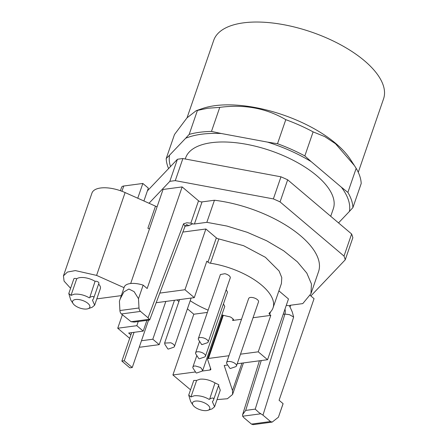 <?xml version="1.0" encoding="UTF-8"?>
<svg xmlns="http://www.w3.org/2000/svg" width="447" height="447" viewBox="0 0 447 447"><rect width="100%" height="100%" fill="white"/><g stroke="black" fill="none" stroke-linecap="round" stroke-linejoin="round"><path stroke-width="0.67" d="M198.826 358.628L195.881 354.091A5.208 2.296 19 0 1 195.613 352.8A5.208 2.296 19 0 1 201.077 352.253A5.208 2.296 19 0 1 205.458 356.192A5.208 2.296 19 0 1 204.452 357.041L199.334 358.801M226.176 289.745L227.506 292.137M201.871 344.581L201.815 344.279L201.871 344.581M201.563 344.408L198.619 339.865A5.208 2.296 19 0 1 198.351 338.58A5.208 2.296 19 0 1 202.798 337.753A5.208 2.296 19 0 1 208.196 341.972A5.208 2.296 19 0 1 207.19 342.821L202.072 344.581M220.41 274.531L224.858 273.704A5.208 2.296 19 0 1 230.25 277.917L208.196 341.972M230.373 368.512L229.842 368.239L230.339 368.524L235.457 366.763A5.208 2.296 19 0 0 235.977 366.512A5.208 2.296 19 0 0 236.463 365.914L258.517 301.865A5.208 2.296 19 0 0 255.114 298.289A5.208 2.296 19 0 0 249.152 297.875L248.644 298.551M236.463 365.914A5.208 2.296 19 0 0 233.06 362.344A5.208 2.296 19 0 0 227.098 361.925A5.208 2.296 19 0 0 226.612 362.523A5.208 2.296 19 0 0 226.886 363.813L229.842 368.239M121.55 187.449A6.509 2.872 19 0 1 121.595 187.276A6.509 2.872 19 0 1 123.752 186.008L142.839 183.46L137.754 198.228M190.539 389.818L172.9 374.96L195.501 371.949M187.422 308.81L193.814 314.224L172.9 374.96M178.895 301.591L176.956 299.948M141.47 340.743L152.807 339.228L159.205 344.648L140.118 347.196L139.442 346.621M129.686 338.357L117.734 328.232L136.821 325.684L143.213 331.104L128.663 333.043L130.87 334.915M122.372 314.761L117.734 328.232M124.031 287.667L96.586 275.397L75.353 270.591L67.408 272.061L63.435 275.9L64.077 281.118L70.592 288.298M146.907 320.382L143.213 331.104M165.826 301.434L152.807 339.228M138.246 321.538L136.821 325.684M174.486 300.278L159.205 344.648M193.814 314.224L207.358 312.419M227.674 365.031L224.21 365.495L232.496 390.527L232.591 394.438L227.422 398.735L217.041 399.612M149.466 228.948L147.884 228.238A6.509 2.872 -161 0 0 149.499 228.847M63.435 275.9L91.953 193.07A26.032 11.493 -161 0 1 125.104 192.568L155.489 206.151A6.509 2.872 -161 0 0 157.104 206.76M186.321 224.718A6.509 4.381 -97.6 0 1 188.695 225.674L192.674 223.791L190.841 223.159L186.902 222.779L183.566 223.779L184.991 226.428M182.857 232.071L205.877 228.998L216.337 237.86A2.604 1.151 -161 0 0 217.471 238.536A2.604 1.151 -161 0 0 218.84 238.933L243.615 245.71L265.412 257.31L279.084 270.988L281.772 277.598L281.42 283.527L273.05 307.821A53.372 23.562 -161 0 0 210.47 263.227A2.604 1.151 -161 0 1 209.107 262.83A2.604 1.151 -161 0 1 207.972 262.154L206.832 261.193L194.283 297.635L184.963 289.74L159.808 293.098M278.894 290.852L288.477 298.97L267.563 359.706L237.201 363.763M192.674 223.785A2.604 1.151 -161 0 0 194.439 223.986L206.844 222.332L226.947 226.053L247.308 232.328L266.63 240.754L283.677 250.801L297.367 261.825L306.826 273.123L311.453 283.979L310.956 293.696L302.781 303.602L290.377 305.256A2.604 1.151 -161 0 0 289.516 305.765A2.604 1.151 -161 0 0 289.5 305.809L286.292 305.307M278.408 417.207L283.08 403.652A18.226 8.046 -161 0 1 282.934 404.222L278.408 417.207L272.178 422.102L253.097 424.65L251.438 424.091L243.889 417.699L242.648 416.213L242.592 414.699L245.682 410.407L255.226 409.134L258.88 412.525L262.976 415.151L293.629 317.018L292.327 312.09L289.505 305.809M293.629 317.018L289.449 314.671L284.918 314.068A6.509 4.381 82.4 0 0 285.002 309.257A6.509 4.381 82.4 0 0 284.974 309.145M272.178 422.102L270.524 421.543L262.976 415.151M310.246 295.433L314.062 298.663L279.079 400.261L283.08 403.652M134.245 322.075L131.094 321.717L121.422 313.956A3.906 2.626 -97.6 0 1 119.913 310.536L119.41 301.233L124.221 287.103A18.226 8.046 19 0 1 143.163 285.13L138.492 298.685L139 307.994A3.906 2.626 82.4 0 0 140.509 311.408L148.052 317.8L149.644 320.018L184.985 226.439L186.488 224.623M310.956 293.696L318.56 271.608A84.612 37.358 -161 0 0 214.448 200.245L202.044 201.899A2.604 1.151 -161 0 1 200.222 201.681A2.604 1.151 -161 0 1 198.535 200.798L182.147 186.919L163.06 189.461L130.68 283.504M182.147 186.919L147.164 288.516L143.163 285.13M242.592 414.699L259.416 360.796M223.316 315.275L208.442 358.46A2.604 1.151 -161 0 0 207.704 358.768A2.604 1.151 -161 0 0 207.581 358.969A2.604 1.151 -161 0 0 207.592 359.36L210.822 369.116A2.604 1.151 -161 0 1 210.833 369.507A2.604 1.151 -161 0 1 210.71 369.708A2.604 1.151 -161 0 1 209.967 370.015L202.184 371.055M208.442 358.46L228.959 355.723M240.503 354.18L258.243 351.817L267.563 359.706M273.05 307.821A53.372 23.562 -161 0 1 269.284 313.051A2.604 1.151 19 0 0 269.1 313.302A2.604 1.151 19 0 0 269.094 313.654A2.604 1.151 19 0 0 269.653 314.403L270.793 315.37L258.243 351.817M270.793 315.37L253.047 317.739M241.503 319.281L232.619 320.465A2.604 1.151 19 0 0 233.485 319.957A2.604 1.151 19 0 0 233.502 319.89A2.604 1.151 19 0 0 232.932 318.856L231.596 317.728A2.604 1.151 -161 0 0 230.591 317.102A2.604 1.151 -161 0 0 229.356 316.699A53.372 23.562 -161 0 1 221.846 314.878M209.291 399.467C204.475 396.64 199.468 395.405 194.277 395.757L190.936 396.97L188.718 395.103L193.763 380.458L196.641 380.408L199.982 379.19C204.815 378.765 209.822 380 214.996 382.9L218.834 384.766L213.677 399.534C213.789 397.696 212.454 397.545 209.677 399.076L214.996 382.9M218.533 385.638L220.282 390.197L214.577 406.764L212.062 408.888L207.984 410.296A9.113 4.023 19 0 1 194.451 406.731A9.113 4.023 19 0 1 192.987 405.127A9.113 4.023 19 0 1 196.719 401.015A9.113 4.023 19 0 1 207.81 404.948A9.113 4.023 19 0 1 207.984 410.296M156.176 302.72L194.283 297.635M96.82 298.881L121.293 295.618M89.366 297.881C84.55 295.054 79.544 293.813 74.353 294.165L71.012 295.383L68.793 293.511L73.839 278.872A2.28 1.006 19 0 1 76.716 278.816A13.019 5.75 19 0 1 80.058 277.598A13.019 5.75 19 0 1 95.071 281.314A2.28 1.006 19 0 1 95.34 281.252A2.28 1.006 19 0 1 97.815 281.806A2.28 1.006 19 0 1 98.91 283.18L93.753 297.948C93.864 296.11 92.529 295.953 89.752 297.484L95.071 281.314M98.608 284.052A13.019 5.75 19 0 1 100.357 288.611L94.652 305.178L92.138 307.301L88.059 308.704A9.113 4.023 19 0 1 74.526 305.145A9.113 4.023 19 0 1 73.062 303.541A9.113 4.023 19 0 1 76.795 299.429A9.113 4.023 19 0 1 87.886 303.362A9.113 4.023 19 0 1 88.059 308.704M190.21 300.719A53.372 23.562 -161 0 0 208.134 310.157M93.63 298.512L92.473 300.183L94.652 305.178M68.793 293.511L70.721 299.926M71.012 295.383L76.716 278.816M213.554 400.104L212.398 401.775L214.577 406.764M188.718 395.103L190.645 401.512L192.987 405.127M190.936 396.97L196.641 380.408M143.917 200.977L148.343 188.12L142.839 183.46M138.492 298.685L134.1 291.628L128.904 289.036L123.886 291.902L120.014 299.317M205.877 228.998L184.963 289.74M214.448 200.245L206.844 222.332M164.949 344.481L164.619 343.084L170.782 342.788A5.208 2.296 19 0 1 174.453 346.47A5.208 2.296 19 0 1 173.447 347.325L168.335 349.085L167.826 348.906L168.335 349.085M223.439 303.971L224.774 306.363L202.72 370.418L201.603 371.306M196.093 372.854L196.602 373.027L196.093 372.854L193.143 368.317A5.208 2.296 19 0 1 192.875 367.026A5.208 2.296 19 0 1 195.339 365.964L200.619 367.507L202.726 370.418M147.398 190.875L177.42 159.283A110.644 48.852 19 0 1 182.879 158.556L280.973 176.822A110.644 48.852 19 0 1 287.661 179.811L351.621 233.993A110.644 48.852 19 0 1 352.851 237.709L345.246 259.796A110.644 48.852 -161 0 0 344.011 256.081L280.057 201.899A110.644 48.852 -161 0 0 273.368 198.909L175.269 180.644A110.644 48.852 -161 0 0 169.815 181.37L149.013 203.256M185.248 158.998L185.628 157.897A78.102 34.48 19 0 1 285.074 156.389A78.102 34.48 19 0 1 333.322 208.755L330.724 216.292M287.661 179.811L280.057 201.899M280.973 176.822L273.368 198.909M182.879 158.556L175.269 180.644M177.42 159.283L169.815 181.37M351.621 233.993L344.011 256.081M310.659 295.785A110.644 48.852 -161 0 0 311.106 295.713L345.246 259.796M196.239 110.666L202.541 108.498A89.819 39.654 19 0 1 214.957 105.671A89.819 39.654 19 0 1 350.409 159.411L354.393 165.546L335.501 143.727L324.796 136.631L313.112 131.876A97.63 43.102 19 0 0 285.789 119.662C266.317 108.224 244.308 104.123 219.756 107.369L207.877 108.235L196.239 110.666L187.014 117.835L174.486 134.519L166.2 158.573L169.553 155.198A94.373 41.666 19 0 0 170.508 166.558M187.042 117.801L213.716 40.336A89.819 39.654 19 0 1 243.475 22.847A89.819 39.654 19 0 1 340.737 44.84A89.819 39.654 19 0 1 383.565 98.821L358.265 172.296M356.17 168.351L347.883 192.406L341.363 187.192A94.373 41.666 19 0 1 349.398 211.448L352.912 207.592L361.198 183.538A97.63 43.102 19 0 0 356.17 168.351L354.393 165.546M347.883 192.406A97.63 43.102 19 0 1 352.912 207.592M285.789 119.662L277.509 143.716L267.552 142.118A94.373 41.666 19 0 1 311.185 161.63L304.832 155.93L313.112 131.876M277.509 143.716A97.63 43.102 19 0 1 304.832 155.93M197.462 110.342L189.182 134.396A97.63 43.102 19 0 1 199.597 132.29A97.63 43.102 19 0 1 211.476 131.424L219.756 107.369M189.182 134.396L185.661 138.252A94.373 41.666 19 0 1 201.513 134.223A94.373 41.666 19 0 1 221.265 133.502L211.476 131.424M168.586 168.58A97.63 43.102 19 0 1 166.2 158.573M185.661 138.252L169.553 155.198M267.552 142.118L221.265 133.502M341.363 187.192L311.185 161.63M338.519 222.897L349.398 211.448M148.555 320.164L132.245 367.529L124.249 360.757L134.039 332.328M131.653 332.646L121.863 361.075L124.249 360.757M121.863 361.075L129.859 367.847L132.245 367.529M121.942 191.266L123.752 186.008M241.933 363.132L232.496 390.527M155.489 206.151L147.884 228.238M188.695 225.674L185.108 226.148M283.202 314.297L284.918 314.068L255.226 409.134M245.682 410.407L261.255 360.55M289.974 307.134L290.634 305.223M242.648 416.213L260.847 413.788M251.438 424.091L270.524 421.543M131.094 321.717L149.292 319.287M121.422 313.956L140.509 311.408M148.052 317.8L183.566 223.779M198.535 200.798L190.835 223.159M233.116 319.029L232.619 320.465M210.554 368.311L209.967 370.015M218.84 238.933L210.47 263.227M216.337 237.86L207.972 262.154M269.653 314.403L270.513 311.911M202.044 201.899L194.439 223.986M139 307.994L119.913 310.536M125.104 192.568L96.586 275.397M205.458 356.192L227.512 292.142M195.613 352.8L199.563 341.324M198.351 338.58L220.405 274.525M226.612 362.523L248.672 298.473M120.411 190.713L121.595 187.276M222.684 315.107L207.581 358.969M73.062 303.541L70.71 299.92M134.061 322.097L149.639 320.018M243.442 362.93L232.591 394.438M174.453 346.47L191.126 298.054M164.608 343.084L179.582 299.596M167.826 348.906L164.876 344.369M192.875 367.026L196.825 355.549M196.602 373.027L201.714 371.267"/></g></svg>
